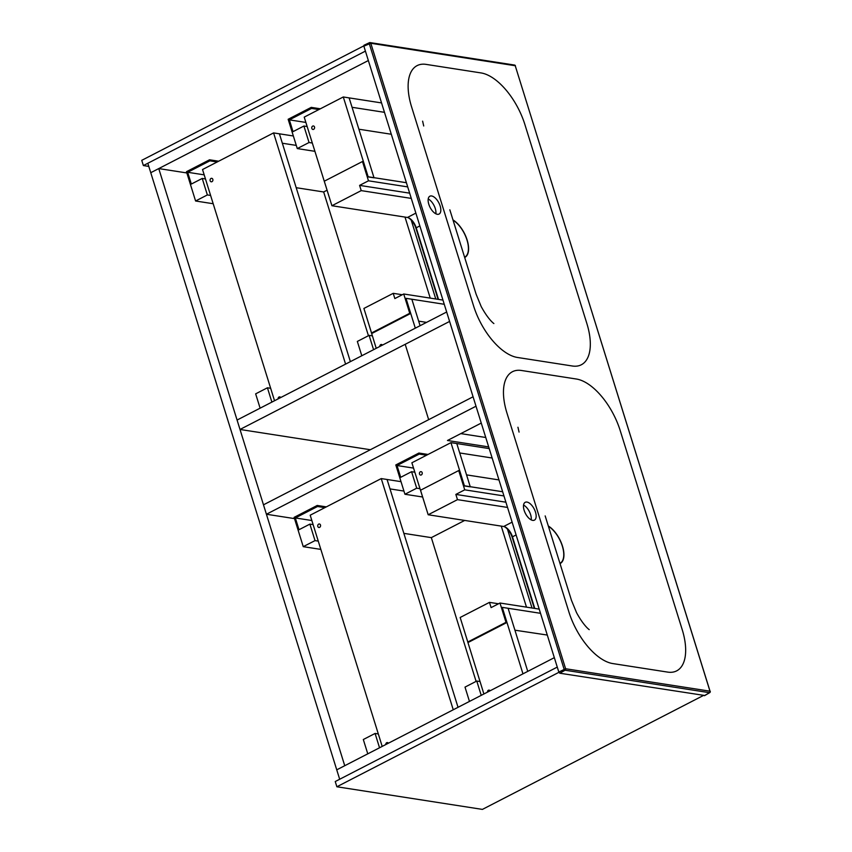<?xml version="1.0" encoding="UTF-8"?>
<svg xmlns="http://www.w3.org/2000/svg" width="852" height="852" viewBox="0 0 852 852"><rect width="100%" height="100%" fill="white"/><g stroke="black" fill="none" stroke-linecap="round" stroke-linejoin="round"><path stroke-width="1.28" d="M524.14 510.337A10.032 4.931 62.7 0 0 534.406 520.146A10.032 4.931 62.7 0 0 534.193 508.963A10.032 4.931 62.7 0 0 525.215 502.307A10.032 4.931 62.7 0 0 524.14 510.337M531.19 519.88A10.032 4.931 62.7 0 0 523.554 505.076M428.801 204.246A10.032 4.931 62.7 0 0 439.078 214.054A10.032 4.931 62.7 0 0 438.855 202.872A10.032 4.931 62.7 0 0 429.877 196.205A10.032 4.931 62.7 0 0 428.801 204.246M435.851 213.788A10.032 4.931 62.7 0 0 428.215 198.985M464.596 257.229A21.502 10.554 62.7 0 0 466.971 239.976A21.502 10.554 62.7 0 0 453.072 220.189M586.836 323.44L524.896 124.562A51.61 25.336 62.7 0 0 481.05 72.931L426.106 64.39A51.61 25.336 62.7 0 0 411.612 106.958L473.552 305.825A51.61 25.336 62.7 0 0 517.388 357.457L572.331 365.998A51.61 25.336 62.7 0 0 586.836 323.44M464.691 257.506A21.79 10.693 62.7 0 0 467.13 239.998A21.79 10.693 62.7 0 0 452.987 219.912M548.411 526.28A21.502 10.554 -117.3 0 1 562.309 546.068A21.502 10.554 -117.3 0 1 559.934 563.332M682.175 629.532A51.61 25.336 -117.3 0 1 667.67 672.1L612.726 663.559A51.61 25.336 -117.3 0 1 568.891 611.917L506.951 413.05A51.61 25.336 -117.3 0 1 521.445 370.482L576.389 379.023A51.61 25.336 -117.3 0 1 620.235 430.665L682.175 629.532M548.315 526.003A21.79 10.693 -117.3 0 1 562.469 546.089A21.79 10.693 -117.3 0 1 560.02 563.609M704.7 695.488L559.785 673.218L558.816 672.068L363.868 46.157L364.187 45.209M709.918 692.271A1.15 0.586 -120.2 0 1 709.727 692.644A1.15 0.586 -120.2 0 1 709.503 692.687L565.078 670.226A1.15 0.554 -119.4 0 1 564.077 669.097L369.267 43.633A1.15 0.575 -115.1 0 1 369.427 42.696L369.427 42.696A1.15 0.575 -115.1 0 1 369.619 42.675A1.15 0.937 98.8 0 1 370.801 43.271L565.611 668.745L710.035 691.196L515.226 65.732L370.801 43.271L363.868 46.157M704.561 695.658L709.727 692.644A1.15 1.15 0 0 0 710.248 691.313L710.035 691.196A1.15 0.937 98.8 0 1 709.503 692.687L704.348 695.69M319.638 527.335A1.725 1.406 98.8 0 1 317.753 525.546A1.725 1.406 98.8 0 1 320.565 525.524A1.725 1.406 98.8 0 1 319.638 527.335M385.796 744.552A1.725 1.406 98.8 0 1 388.374 743.221M453.253 709.78L381.238 478.579L387.074 479.484L458.035 707.309M381.238 478.579L310.192 515.204L382.197 746.405M476.098 681.387L431.325 537.633L464.691 520.434M401.015 481.657L387.074 479.484L390.003 488.91L403.954 491.072M211.978 181.668A1.725 1.406 98.8 0 1 210.093 179.879A1.725 1.406 98.8 0 1 212.904 179.857A1.725 1.406 98.8 0 1 211.978 181.668M278.125 398.885A1.725 1.406 98.8 0 1 280.713 397.543M345.582 364.113L273.577 132.912L279.413 133.817L350.374 361.642M273.577 132.912L202.531 169.527L274.536 400.728M368.437 335.72L323.664 191.966L326.998 190.252M293.354 135.979L279.413 133.817L282.342 143.232L296.283 145.404M312.684 126.107A1.725 1.406 98.8 0 1 314.569 127.896A1.725 1.406 98.8 0 1 311.757 127.928A1.725 1.406 98.8 0 1 312.684 126.107M343.292 96.968L368.192 176.918L374.028 177.823L349.128 97.884L343.292 96.968L304.217 117.118L329.202 197.014M379.822 346.466A1.725 1.406 98.8 0 1 382.399 345.135M367.02 318.424L376.222 348.319M420.089 325.709L411.846 299.233L406.01 298.328L410.717 313.43L372.526 333.121L371.547 332.972L409.737 313.28L410.717 313.43M415.307 328.169L406.01 298.328L444.265 304.281M381.547 102.922L349.128 97.884L352.057 107.299L384.486 112.336M420.355 471.784A1.725 1.406 98.8 0 1 422.23 473.563A1.725 1.406 98.8 0 1 419.429 473.595A1.725 1.406 98.8 0 1 420.355 471.784M450.953 442.646L464.447 485.949L470.283 486.854L456.789 443.551L450.953 442.646L411.878 462.785L425.457 506.045M487.482 692.133A1.725 1.406 98.8 0 1 490.07 690.802M463.275 627.455L483.893 693.986M527.75 671.376L508.101 608.275L502.265 607.369L506.961 622.471L468.781 642.152L467.801 642.003L505.992 622.322L506.961 622.471M522.968 673.847L502.265 607.369L540.519 613.312M489.208 448.589L456.789 443.551L459.729 452.966L492.147 458.014M473.073 396.787L449.6 321.428L405.201 344.315L428.673 419.674L473.073 396.787L476.012 406.212L266.42 514.246L263.481 504.821L473.073 396.787M370.364 449.728L240.008 429.461L237.08 420.047L446.672 312.002L449.6 321.428L240.008 429.461M294.515 518.612L266.42 514.246M481.263 423.071L447.46 440.495L488.686 446.906M460.815 433.615L485.757 437.491M336.742 769.835L150.761 172.7L158.749 168.579L344.74 765.714L336.742 769.835L554.332 657.669L557.272 667.095L339.682 779.25L336.742 769.835M186.844 172.945L158.749 168.579M147.822 163.275L150.761 172.7L368.352 60.535L365.412 51.12L147.822 163.275M378.331 733.955L375.082 733.455L363.314 739.515L367.776 753.839M379.545 747.768L375.082 733.455M317.21 505.46L294.121 517.356L303.248 546.664L315.016 540.605L309.883 524.118L298.999 529.72L295.335 517.952L317.54 506.503L317.21 505.46L326.337 506.876M324.857 507.643L317.54 506.503M311.843 520.519L295.335 517.952M313.121 524.619L309.883 524.118M318.254 541.105L315.016 540.605M320.842 549.402L303.248 546.664M431.325 537.633L403.859 533.363M270.659 388.288L267.421 387.788L255.653 393.848L260.116 408.172M271.884 402.101L267.421 387.788M209.549 159.793L186.46 171.689L195.587 200.997L207.355 194.938L202.222 178.451L191.338 184.053L187.674 172.285L209.88 160.836L209.549 159.793L218.676 161.209M217.185 161.976L209.88 160.836M204.182 174.852L187.674 172.285M205.46 178.952L202.222 178.451M210.593 195.438L207.355 194.938M213.181 203.734L195.587 200.997M323.664 191.966L296.187 187.696M404.998 217.079L430.239 298.115M369.108 335.368L357.339 341.439L361.802 355.753L357.339 341.439L369.108 335.368L372.356 335.869L369.108 335.368L373.57 349.682L369.108 335.368M311.236 107.373L288.146 119.28L297.273 148.578L309.042 142.518L303.908 126.032L293.024 131.645L289.361 119.866L311.566 108.417L311.236 107.373L288.146 119.28L297.273 148.578L309.042 142.518L303.908 126.032L293.024 131.645L289.361 119.866L311.566 108.417L311.236 107.373L320.363 108.79L311.236 107.373M318.882 109.557L311.566 108.417L318.882 109.557M305.868 122.432L289.361 119.866L305.868 122.432M307.146 126.533L303.908 126.032L307.146 126.533M312.279 143.019L309.042 142.518L312.279 143.019M314.867 151.315L297.273 148.578L314.867 151.315M438.077 299.329L416.021 228.496A11.47 5.634 62.7 0 0 407.916 217.569M391.302 134.254L358.884 129.216M501.253 526.121L526.483 607.146M476.769 681.036L465.011 687.106L469.463 701.42L465.011 687.106L476.769 681.036L480.017 681.547L476.769 681.036L481.231 695.36L476.769 681.036M418.907 453.04L395.807 464.947L404.934 494.256L416.703 488.185L411.569 471.699L400.696 477.312L397.021 465.533L419.227 454.084L418.907 453.04L395.807 464.947L404.934 494.256L416.703 488.185L411.569 471.699L400.696 477.312L397.021 465.533L419.227 454.084L418.907 453.04L428.023 454.457L418.907 453.04M426.543 455.224L419.227 454.084L426.543 455.224M413.539 468.099L397.021 465.533L413.539 468.099M414.817 472.2L411.569 471.699L414.817 472.2M419.951 488.686L416.703 488.185L419.951 488.686M422.528 496.982L404.934 494.256L422.528 496.982M534.332 608.371L512.265 537.527A11.47 5.634 62.7 0 0 504.171 526.6M498.974 479.921L466.555 474.883M143.381 165.565L365.412 51.12L363.783 45.891L141.751 160.336L143.381 165.565L148.802 166.406M336.87 786.769L558.901 672.324L557.272 667.095L335.241 781.54L336.87 786.769L482.402 809.4L703.315 695.53M502.659 491.753L464.404 485.8L459.697 470.698L458.727 470.549L420.537 490.23L428.173 514.757L457.481 499.645L455.852 494.416L464.734 489.836L503.958 495.939M458.727 470.549L464.734 489.836M534.768 608.434L512.467 536.824A10.32 5.069 62.7 0 0 503.692 526.493L428.173 514.757M547.282 635.049L514.928 630.192M467.801 642.003L460.165 617.476L489.474 602.375L498.526 603.78M507.536 507.43L457.481 499.645M539.209 609.127L499.986 603.024L505.992 622.322M455.852 494.416L505.907 502.201M489.474 602.375L491.103 607.604L499.986 603.024M406.404 182.711L368.149 176.769L363.442 161.667L362.473 161.518L324.282 181.199L331.918 205.726L361.227 190.614L359.597 185.385L368.479 180.805L407.703 186.897M362.473 161.518L368.479 180.805M438.514 299.403L416.213 227.793A10.32 5.069 62.7 0 0 407.437 217.462L331.918 205.726M426.543 322.375L418.673 321.151M371.547 332.972L363.91 308.445L393.219 293.333L402.272 294.739M411.282 198.399L361.227 190.614M442.955 300.096L403.731 293.993L409.737 313.28M359.597 185.385L409.652 193.159M393.219 293.333L394.849 298.573L403.731 293.993M558.816 672.068L565.611 668.745A1.15 0.937 98.8 0 1 565.078 670.226L559.785 673.218M514.044 65.125A1.15 0.937 98.8 0 1 515.226 65.732L515.439 65.849A1.15 1.15 0 0 0 514.512 65.05L370.087 42.6A1.15 1.15 0 0 0 369.427 42.696L363.996 45.241M515.332 66.062L710.099 691.568M516.11 534.949L512.467 536.824M512.127 522.148L503.692 526.493M419.855 225.908L416.213 227.793M415.872 213.117L407.437 217.462M449.835 209.816L476.119 294.217L481.199 306.56C488.931 320.778 494.629 324.058 493.809 323.494M545.173 515.918L571.458 600.309L576.538 612.652C584.27 626.87 589.967 630.161 589.147 629.585M519.06 432.081L517.952 427.246M423.721 125.989L422.613 121.154M411.218 220.125L435.766 298.977M507.462 529.167L532.021 608.008"/></g></svg>
